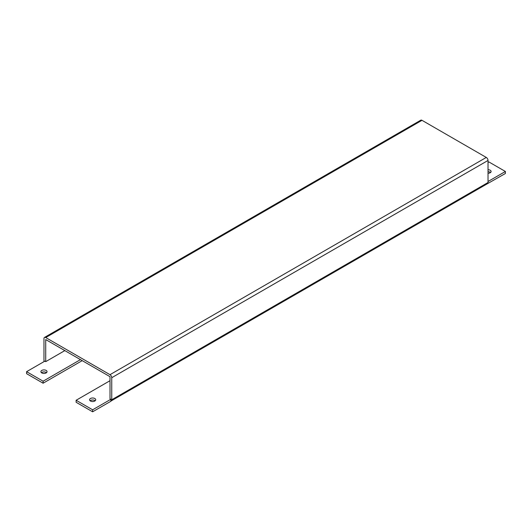 <?xml version="1.0" encoding="UTF-8"?>
<svg xmlns="http://www.w3.org/2000/svg" width="532" height="532" viewBox="0 0 532 532"><rect width="100%" height="100%" fill="white"/><g stroke="black" fill="none" stroke-linecap="round" stroke-linejoin="round"><path stroke-width="0.8" d="M488.03 171.723A3.072 1.776 180 0 1 490.564 172.494M488.03 169.715A3.072 1.776 180 0 1 491.103 171.49A3.072 1.776 180 0 1 490.198 172.74A3.072 1.776 180 0 1 488.03 173.266M41.436 372.673A3.072 1.776 180 0 1 41.802 372.427A3.072 1.776 180 0 1 46.503 372.673M41.802 370.418A3.072 1.776 180 0 1 45.147 370.033A3.072 1.776 180 0 1 47.042 371.668A3.072 1.776 180 0 1 46.144 372.925A3.072 1.776 180 0 1 42.793 373.311A3.072 1.776 180 0 1 40.898 371.668A3.072 1.776 180 0 1 41.802 370.418M90.101 400.769A3.072 1.776 180 0 1 90.46 400.523A3.072 1.776 180 0 1 95.168 400.769M90.46 398.515A3.072 1.776 180 0 1 93.812 398.129A3.072 1.776 180 0 1 95.707 399.765A3.072 1.776 180 0 1 94.809 401.022A3.072 1.776 180 0 1 91.457 401.407A3.072 1.776 180 0 1 89.562 399.765A3.072 1.776 180 0 1 90.46 398.515M80.472 359.632L43.105 381.205L26.6 371.675L44.841 361.148L45.719 361.64L45.712 339.569L110.004 376.683L110.011 398.761M110.004 374.674A2.467 1.423 -120 0 1 111.753 377.7L111.753 399.758L488.03 182.516L488.03 160.458A2.467 1.423 60 0 0 486.281 157.439L421.996 120.318L45.719 337.561L110.004 374.674L486.281 157.439M44.129 361.554A2.467 1.423 -120 0 1 43.97 360.623L43.97 338.571A2.467 1.423 -120 0 1 44.482 337.434L420.759 120.199A2.467 1.423 60 0 1 421.996 120.318M45.719 337.561A2.467 1.423 -120 0 0 44.482 337.434M64.818 350.595L45.719 361.64L64.838 350.601M82.207 360.636L43.105 383.213L43.105 381.205M26.6 371.675L26.6 373.683L43.105 383.213M488.03 182.516A2.467 1.423 60 0 1 487.518 183.646L111.241 400.889A2.467 1.423 -120 0 0 111.753 399.758M110.004 398.761L110.869 399.266L110.869 401.274L92.628 411.801L76.123 402.278L76.123 400.27L110.018 380.699M110.869 401.002A2.467 1.423 -120 0 0 111.241 400.889M487.159 183.853L505.4 173.492L505.4 171.484L488.03 181.512M488.03 162.46L488.895 161.954L505.4 171.484M76.123 400.27L92.628 409.8L110.869 399.266M92.628 411.801L92.628 409.8M111.753 377.7L488.03 160.458"/></g></svg>
